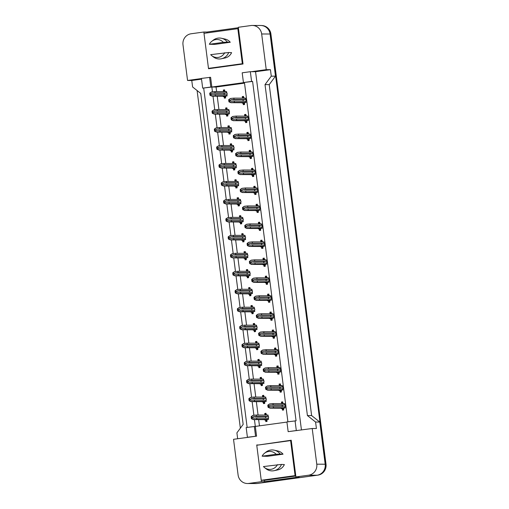 <?xml version="1.0" encoding="UTF-8"?>
<svg xmlns="http://www.w3.org/2000/svg" width="509" height="509" viewBox="0 0 509 509"><rect width="100%" height="100%" fill="white"/><g stroke="black" fill="none" stroke-linecap="round" stroke-linejoin="round"><path stroke-width="0.76" d="M208.499 68.365L208.544 68.734L243.022 63.994L238.32 27.282L251.013 25.533A9.817 9.486 90.2 0 1 252.305 25.45A9.817 9.486 90.2 0 1 261.664 33.976L266.232 69.65L251.344 71.699L255.556 71.712L301.449 429.978M201.456 78.558L187.56 80.467L182.992 44.786A9.817 9.486 90.2 0 1 191.149 33.766L203.842 32.022L204.007 33.333M287.903 421.796L244.441 82.547L211.846 87.026L210.599 77.298L201.437 78.411L202.684 88.146L211.846 87.026L212.463 91.836M243.436 82.541L251.586 81.421L250.339 71.693L242.189 72.812L243.436 82.541L252.591 81.427L296.073 420.816L286.911 421.929L288.158 431.664L296.308 430.544L295.061 420.809M261.263 480.28L261.448 481.686L248.748 483.429A9.817 9.486 90.2 0 1 247.463 483.512A9.817 9.486 90.2 0 1 238.097 474.992L233.529 439.312L256.568 436.149L255.321 426.415L286.93 422.076M288.158 431.664L312.208 428.502L316.776 464.176A9.817 9.486 90.2 0 1 308.619 475.202L295.926 476.946L291.218 440.228L256.778 445.248M247.151 427.395L203.695 88.146M213.017 96.169L214.76 109.804M215.32 114.137L217.063 127.772M217.623 132.105L219.366 145.739M219.92 150.079L221.669 163.707M222.223 168.046L223.973 181.675M224.526 186.014L226.27 199.643M226.829 203.982L228.573 217.61M229.126 221.949L230.876 235.578M231.43 239.917L233.179 253.546M233.733 257.885L235.476 271.52M236.036 275.853L237.779 289.487M238.339 293.82L240.083 307.455M240.636 311.794L242.386 325.423M242.939 329.762L244.689 343.39M245.243 347.73L246.986 361.358M247.546 365.697L249.289 379.326M249.843 383.665L251.592 397.294M252.146 401.633L253.896 415.261M254.449 419.601L255.321 426.415L246.165 427.535L247.412 437.263L248.417 437.269M237.658 438.745L236.908 432.847L243.162 424.391L200.762 93.44L192.599 86.969L191.766 80.486L187.56 80.467M312.208 428.502L316.413 428.514L315.58 422.031L319.786 422.05L325.187 464.214A9.817 9.486 90.2 0 1 317.031 475.234L257.166 483.467A9.817 9.486 90.2 0 1 255.874 483.55L247.463 483.512M264.464 480.292L264.642 481.699L261.448 481.686M264.642 481.699L299.12 476.958L295.926 476.946M315.58 422.031L307.417 415.56L311.623 415.579L319.786 422.05M307.417 415.56L265.017 84.609L269.223 84.621L311.623 415.579M265.017 84.609L271.272 76.153L275.477 76.172L269.223 84.621M271.272 76.153L270.444 69.669L266.232 69.65M252.305 25.45L260.716 25.488A9.817 9.486 90.2 0 1 270.075 34.008L275.477 76.172M238.377 27.728L207.036 32.035L203.842 32.022M201.532 79.143L191.766 80.486M250.339 71.693L251.344 71.699M251.586 81.421L252.591 81.427M296.308 430.544L297.313 430.544M270.444 69.669L255.556 71.712M244.517 83.132L216.051 87.045L210.834 87.026L209.587 77.292M216.051 87.045L216.637 91.601M217.222 96.188L218.94 109.569M219.525 114.156L221.237 127.536M221.829 132.124L223.54 145.504M224.125 150.091L225.843 163.478M226.429 168.059L228.147 181.446M228.732 186.033L230.443 199.413M231.035 204.001L232.747 217.381M233.338 221.969L235.05 235.349M235.635 239.936L237.353 253.317M237.938 257.904L239.656 271.284M240.242 275.872L241.953 289.252M242.545 293.839L244.256 307.22M244.842 311.807L246.56 325.194M247.145 329.775L248.863 343.161M249.448 347.749L251.16 361.129M251.751 365.716L253.463 379.097M254.055 383.684L255.766 397.065M256.351 401.652L258.069 415.032M258.655 419.62L259.456 425.848M244.339 116.135A2.78 2.685 90.2 0 1 244.759 115.918L244.581 114.544L245.834 114.372L246.012 115.747A2.78 2.685 90.2 0 1 246.7 121.104L246.871 122.484L245.618 122.656L245.446 121.282A2.78 2.685 90.2 0 1 244.091 120.716M246.636 134.102A2.78 2.685 90.2 0 1 247.062 133.886L246.884 132.512L248.137 132.34L248.316 133.714A2.78 2.685 90.2 0 1 248.996 139.078L249.175 140.452L247.921 140.624L247.743 139.25A2.78 2.685 90.2 0 1 246.388 138.683M248.939 152.07A2.78 2.685 90.2 0 1 249.359 151.854L249.187 150.479L250.441 150.308L250.613 151.682A2.78 2.685 90.2 0 1 251.3 157.046L251.478 158.42L250.224 158.592L250.046 157.217A2.78 2.685 90.2 0 1 248.691 156.651M251.242 170.038A2.78 2.685 90.2 0 1 251.662 169.828L251.484 168.454L252.738 168.275L252.916 169.65A2.78 2.685 90.2 0 1 253.603 175.013L253.781 176.388L252.528 176.559L252.349 175.185A2.78 2.685 90.2 0 1 250.994 174.625M253.546 188.006A2.78 2.685 90.2 0 1 253.966 187.796L253.787 186.421L255.041 186.249L255.219 187.624A2.78 2.685 90.2 0 1 255.906 192.981L256.078 194.355L254.824 194.527L254.653 193.153A2.78 2.685 90.2 0 1 253.297 192.593M255.849 205.973A2.78 2.685 90.2 0 1 256.269 205.763L256.091 204.389L257.344 204.217L257.522 205.591A2.78 2.685 90.2 0 1 258.209 210.949L258.381 212.323L257.128 212.495L256.956 211.12A2.78 2.685 90.2 0 1 255.594 210.561M258.146 223.947A2.78 2.685 90.2 0 1 258.566 223.731L258.394 222.357L259.647 222.185L259.819 223.559A2.78 2.685 90.2 0 1 260.506 228.916L260.684 230.291L259.431 230.462L259.253 229.088A2.78 2.685 90.2 0 1 257.898 228.528M260.449 241.915A2.78 2.685 90.2 0 1 260.869 241.699L260.697 240.324L261.95 240.153L262.122 241.527A2.78 2.685 90.2 0 1 262.809 246.884L262.988 248.258L261.734 248.43L261.556 247.056A2.78 2.685 90.2 0 1 260.201 246.496M262.752 259.883A2.78 2.685 90.2 0 1 263.172 259.666L262.994 258.292L264.247 258.12L264.425 259.495A2.78 2.685 90.2 0 1 265.113 264.852L265.291 266.226L264.037 266.398L263.859 265.024A2.78 2.685 90.2 0 1 262.504 264.464M265.055 277.85A2.78 2.685 90.2 0 1 265.475 277.634L265.297 276.26L266.551 276.088L266.729 277.462A2.78 2.685 90.2 0 1 267.416 282.819L267.588 284.2L266.334 284.372L266.162 282.998A2.78 2.685 90.2 0 1 264.807 282.431M267.352 295.818A2.78 2.685 90.2 0 1 267.779 295.602L267.6 294.227L268.854 294.056L269.032 295.43A2.78 2.685 90.2 0 1 269.713 300.794L269.891 302.168L268.637 302.34L268.459 300.965A2.78 2.685 90.2 0 1 267.104 300.399M269.655 313.786A2.78 2.685 90.2 0 1 270.075 313.569L269.904 312.195L271.157 312.023L271.329 313.398A2.78 2.685 90.2 0 1 272.016 318.761L272.194 320.136L270.941 320.307L270.763 318.933A2.78 2.685 90.2 0 1 269.407 318.367M271.959 331.753A2.78 2.685 90.2 0 1 272.379 331.544L272.2 330.169L273.454 329.991L273.632 331.365A2.78 2.685 90.2 0 1 274.319 336.729L274.497 338.103L273.244 338.275L273.066 336.901A2.78 2.685 90.2 0 1 271.711 336.341M274.262 349.721A2.78 2.685 90.2 0 1 274.682 349.511L274.504 348.137L275.757 347.965L275.935 349.339A2.78 2.685 90.2 0 1 276.622 354.697L276.794 356.071L275.541 356.243L275.369 354.868A2.78 2.685 90.2 0 1 274.014 354.309M276.565 367.689A2.78 2.685 90.2 0 1 276.985 367.479L276.807 366.105L278.06 365.933L278.238 367.307A2.78 2.685 90.2 0 1 278.926 372.664L279.097 374.039L277.844 374.21L277.672 372.836A2.78 2.685 90.2 0 1 276.311 372.276M278.862 385.663A2.78 2.685 90.2 0 1 279.282 385.447L279.11 384.072L280.364 383.901L280.535 385.275A2.78 2.685 90.2 0 1 281.222 390.632L281.401 392.006L280.147 392.178L279.969 390.804A2.78 2.685 90.2 0 1 278.614 390.244M281.165 403.631A2.78 2.685 90.2 0 1 281.585 403.414L281.413 402.04L282.667 401.868L282.839 403.243A2.78 2.685 90.2 0 1 283.526 408.6L283.704 409.974L282.45 410.146L282.272 408.772A2.78 2.685 90.2 0 1 280.917 408.212M242.036 98.167A2.78 2.685 90.2 0 1 242.456 97.951L242.278 96.576L243.531 96.405L243.709 97.779A2.78 2.685 90.2 0 1 244.396 103.136L244.574 104.51L243.321 104.682L243.143 103.308A2.78 2.685 90.2 0 1 241.788 102.748M225.385 109.594A2.78 2.685 90.2 0 1 225.805 109.384L225.627 108.01L226.88 107.838L227.059 109.212A2.78 2.685 90.2 0 1 227.746 114.57L227.917 115.944L226.664 116.116L226.492 114.741A2.78 2.685 90.2 0 1 225.131 114.181M227.682 127.568A2.78 2.685 90.2 0 1 228.102 127.352L227.93 125.977L229.184 125.806L229.355 127.18A2.78 2.685 90.2 0 1 230.043 132.537L230.221 133.912L228.967 134.083L228.789 132.709A2.78 2.685 90.2 0 1 227.434 132.149M229.985 145.536A2.78 2.685 90.2 0 1 230.405 145.32L230.233 143.945L231.487 143.773L231.659 145.148A2.78 2.685 90.2 0 1 232.346 150.505L232.524 151.879L231.271 152.051L231.092 150.677A2.78 2.685 90.2 0 1 229.737 150.117M232.289 163.504A2.78 2.685 90.2 0 1 232.708 163.287L232.53 161.913L233.784 161.741L233.962 163.115A2.78 2.685 90.2 0 1 234.649 168.473L234.827 169.847L233.574 170.025L233.396 168.644A2.78 2.685 90.2 0 1 232.04 168.085M234.592 181.471A2.78 2.685 90.2 0 1 235.012 181.255L234.834 179.881L236.087 179.709L236.265 181.083A2.78 2.685 90.2 0 1 236.952 186.44L237.124 187.821L235.871 187.993L235.699 186.618A2.78 2.685 90.2 0 1 234.344 186.052M236.889 199.439A2.78 2.685 90.2 0 1 237.315 199.223L237.137 197.848L238.39 197.677L238.568 199.051A2.78 2.685 90.2 0 1 239.249 204.414L239.427 205.789L238.174 205.96L237.996 204.586A2.78 2.685 90.2 0 1 236.64 204.02M239.192 217.407A2.78 2.685 90.2 0 1 239.612 217.197L239.44 215.816L240.693 215.644L240.865 217.019A2.78 2.685 90.2 0 1 241.552 222.382L241.73 223.756L240.477 223.928L240.299 222.554A2.78 2.685 90.2 0 1 238.944 221.994M241.495 235.374A2.78 2.685 90.2 0 1 241.915 235.164L241.737 233.79L242.99 233.612L243.168 234.993A2.78 2.685 90.2 0 1 243.856 240.35L244.034 241.724L242.78 241.896L242.602 240.522A2.78 2.685 90.2 0 1 241.247 239.962M243.798 253.342A2.78 2.685 90.2 0 1 244.218 253.132L244.04 251.758L245.293 251.586L245.472 252.96A2.78 2.685 90.2 0 1 246.159 258.317L246.331 259.692L245.077 259.864L244.905 258.489A2.78 2.685 90.2 0 1 243.55 257.929M246.101 271.31A2.78 2.685 90.2 0 1 246.521 271.1L246.343 269.725L247.597 269.554L247.775 270.928A2.78 2.685 90.2 0 1 248.462 276.285L248.634 277.659L247.38 277.831L247.209 276.457A2.78 2.685 90.2 0 1 245.847 275.897M248.398 289.284A2.78 2.685 90.2 0 1 248.818 289.067L248.647 287.693L249.9 287.521L250.072 288.896A2.78 2.685 90.2 0 1 250.759 294.253L250.937 295.627L249.684 295.799L249.505 294.425A2.78 2.685 90.2 0 1 248.15 293.865M250.702 307.251A2.78 2.685 90.2 0 1 251.122 307.035L250.95 305.661L252.203 305.489L252.375 306.863A2.78 2.685 90.2 0 1 253.062 312.221L253.24 313.595L251.987 313.767L251.809 312.392A2.78 2.685 90.2 0 1 250.453 311.832M253.005 325.219A2.78 2.685 90.2 0 1 253.425 325.003L253.247 323.629L254.5 323.457L254.678 324.831A2.78 2.685 90.2 0 1 255.365 330.188L255.543 331.563L254.29 331.741L254.112 330.36A2.78 2.685 90.2 0 1 252.757 329.8M255.308 343.187A2.78 2.685 90.2 0 1 255.728 342.971L255.55 341.596L256.803 341.424L256.981 342.799A2.78 2.685 90.2 0 1 257.669 348.156L257.84 349.537L256.587 349.708L256.415 348.334A2.78 2.685 90.2 0 1 255.06 347.768M257.605 361.155A2.78 2.685 90.2 0 1 258.031 360.938L257.853 359.564L259.106 359.392L259.285 360.766A2.78 2.685 90.2 0 1 259.965 366.13L260.144 367.504L258.89 367.676L258.712 366.302A2.78 2.685 90.2 0 1 257.357 365.736M259.908 379.122A2.78 2.685 90.2 0 1 260.328 378.912L260.156 377.532L261.41 377.36L261.581 378.734A2.78 2.685 90.2 0 1 262.269 384.098L262.447 385.472L261.193 385.644L261.015 384.27A2.78 2.685 90.2 0 1 259.66 383.71M262.211 397.09A2.78 2.685 90.2 0 1 262.631 396.88L262.453 395.506L263.707 395.328L263.885 396.708A2.78 2.685 90.2 0 1 264.572 402.065L264.75 403.44L263.497 403.612L263.318 402.237A2.78 2.685 90.2 0 1 261.963 401.677M264.515 415.058A2.78 2.685 90.2 0 1 264.934 414.848L264.756 413.473L266.01 413.302L266.188 414.676A2.78 2.685 90.2 0 1 266.875 420.033L267.047 421.407L265.793 421.579L265.622 420.205A2.78 2.685 90.2 0 1 264.266 419.645M223.082 91.626A2.78 2.685 90.2 0 1 223.502 91.416L223.324 90.042L224.577 89.87L224.755 91.245A2.78 2.685 90.2 0 1 225.442 96.602L225.614 97.976L224.361 98.148L224.189 96.774A2.78 2.685 90.2 0 1 222.834 96.214M247.412 437.263L256.568 436.149M255.556 436.143L254.315 426.415M202.684 88.146L210.834 87.026M258.737 444.981L256.74 444.968M207.036 32.035L207.15 32.907M223.324 90.042L223.915 90.042L224.119 91.633M223.502 91.416L224.087 91.416M224.189 96.774L224.774 96.774M225.627 108.01L226.219 108.01L226.422 109.6M225.805 109.384L226.39 109.384M226.492 114.741L227.078 114.748M227.93 125.977L228.516 125.977L228.719 127.568M228.102 127.352L228.694 127.352M228.789 132.709L229.381 132.715M230.233 143.945L230.819 143.945L231.022 145.536M230.405 145.32L230.997 145.32M231.092 150.677L231.684 150.683M232.53 161.913L233.122 161.919L233.326 163.504M232.708 163.287L233.3 163.294M233.396 168.644L233.981 168.651M234.834 179.881L235.425 179.887L235.629 181.478M235.012 181.255L235.597 181.261M235.699 186.618L236.284 186.618M237.137 197.848L237.722 197.855L237.926 199.445M237.315 199.223L237.9 199.229M237.996 204.586L238.587 204.586M239.44 215.816L240.025 215.822L240.229 217.413M239.612 217.197L240.203 217.197M240.299 222.554L240.891 222.554M241.737 233.79L242.329 233.79L242.532 235.381M241.915 235.164L242.507 235.164M242.602 240.522L243.194 240.522M244.04 251.758L244.632 251.758L244.835 253.348M244.218 253.132L244.804 253.132M244.905 258.489L245.491 258.489M246.343 269.725L246.935 269.725L247.139 271.316M246.521 271.1L247.107 271.1M247.209 276.457L247.794 276.463M248.647 287.693L249.232 287.693L249.435 289.284M248.818 289.067L249.41 289.067M249.505 294.425L250.097 294.431M250.95 305.661L251.535 305.661L251.739 307.251M251.122 307.035L251.713 307.035M251.809 312.392L252.4 312.399M253.247 323.629L253.838 323.629L254.042 325.219M253.425 325.003L254.016 325.009M254.112 330.36L254.697 330.366M255.55 341.596L256.142 341.603L256.345 343.193M255.728 342.971L256.313 342.977M256.415 348.334L257 348.334M257.853 359.564L258.438 359.57L258.642 361.161M258.031 360.938L258.617 360.945M258.712 366.302L259.304 366.302M260.156 377.532L260.742 377.538L260.945 379.129M260.328 378.912L260.92 378.912M261.015 384.27L261.607 384.27M262.453 395.506L263.045 395.506L263.248 397.096M262.631 396.88L263.223 396.88M263.318 402.237L263.91 402.237M264.756 413.473L265.348 413.473L265.552 415.064M264.934 414.848L265.52 414.848M265.622 420.205L266.207 420.205M242.278 96.576L242.869 96.576L243.073 98.167M242.456 97.951L243.047 97.957M243.143 103.308L243.728 103.314M244.581 114.544L245.173 114.55L245.376 116.141M244.759 115.918L245.344 115.925M245.446 121.282L246.032 121.282M246.884 132.512L247.469 132.518L247.673 134.109M247.062 133.886L247.648 133.892M247.743 139.25L248.335 139.25M249.187 150.479L249.773 150.486L249.976 152.076M249.359 151.854L249.951 151.86M250.046 157.217L250.638 157.217M251.484 168.454L252.076 168.454L252.279 170.044M251.662 169.828L252.254 169.828M252.349 175.185L252.941 175.185M253.787 186.421L254.379 186.421L254.583 188.012M253.966 187.796L254.551 187.796M254.653 193.153L255.238 193.153M256.091 204.389L256.682 204.389L256.886 205.98M256.269 205.763L256.854 205.763M256.956 211.12L257.541 211.12M258.394 222.357L258.979 222.357L259.183 223.947M258.566 223.731L259.157 223.731M259.253 229.088L259.844 229.095M260.697 240.324L261.282 240.324L261.486 241.915M260.869 241.699L261.461 241.699M261.556 247.056L262.148 247.062M262.994 258.292L263.586 258.292L263.789 259.883M263.172 259.666L263.764 259.673M263.859 265.024L264.445 265.03M265.297 276.26L265.889 276.266L266.092 277.857M265.475 277.634L266.061 277.64M266.162 282.998L266.748 282.998M267.6 294.227L268.186 294.234L268.389 295.824M267.779 295.602L268.364 295.608M268.459 300.965L269.051 300.965M269.904 312.195L270.489 312.202L270.693 313.792M270.075 313.569L270.667 313.576M270.763 318.933L271.354 318.933M272.2 330.169L272.792 330.169L272.996 331.76M272.379 331.544L272.97 331.544M273.066 336.901L273.657 336.901M274.504 348.137L275.095 348.137L275.299 349.728M274.682 349.511L275.267 349.511M275.369 354.868L275.954 354.868M276.807 366.105L277.399 366.105L277.602 367.695M276.985 367.479L277.57 367.479M277.672 372.836L278.258 372.836M279.11 384.072L279.695 384.072L279.899 385.663M279.282 385.447L279.874 385.447M279.969 390.804L280.561 390.81M281.413 402.04L281.999 402.04L282.202 403.631M281.585 403.414L282.177 403.414M282.272 408.772L282.864 408.778M263.089 25.806A9.817 9.486 90.2 0 1 270.241 34.052L325.334 464.125A9.817 9.486 90.2 0 1 320.511 474.013M240.356 428.184L197.098 90.538M261.601 25.533A9.817 9.486 90.2 0 1 270.915 34.052L326.008 464.125A9.817 9.486 90.2 0 1 317.851 475.151L257.669 483.423A9.817 9.486 90.2 0 1 256.899 483.499M224.024 96.22A2.456 2.373 -89.8 0 0 224.736 96.443L224.94 98.072M211.859 91.894L209.823 93.064L211.54 91.938L214.893 91.595L215.059 92.892L212.24 93.166C211.025 93.834 211.089 94.375 212.45 94.789L215.269 94.515L215.434 95.813L211.865 96.169L224.488 96.22A1.635 1.578 -89.8 0 0 224.704 96.207L226.371 95.978M224.59 89.947L223.915 90.042M224.291 94.553A0.821 0.789 90.2 0 1 224.8 93.223L226.836 92.943L226.791 92.606M227.065 94.731L215.269 94.515M214.893 91.595L226.67 91.645M215.059 92.892L226.836 92.943M209.823 93.064A1.635 1.578 -89.8 0 0 209.765 93.771L209.886 94.744A1.635 1.578 -89.8 0 0 210.122 95.412L212.081 96.15L224.704 96.207M215.434 95.813L227.211 95.857M210.459 92.975L210.758 95.323L210.122 95.412M210.758 95.323L212.399 96.112M242.978 102.754A2.456 2.373 -89.8 0 0 243.69 102.977L243.894 104.606M230.812 98.428L228.776 99.605L230.501 98.472L233.847 98.129L234.013 99.427L231.194 99.707C229.979 100.375 230.049 100.916 231.404 101.329L234.223 101.049L234.388 102.347L230.819 102.703L243.442 102.754A1.635 1.578 -89.8 0 0 243.658 102.742L245.325 102.513M243.544 96.487L242.869 96.576M243.245 101.087A0.821 0.789 90.2 0 1 243.754 99.758L245.79 99.478L245.752 99.147M246.019 101.266L234.223 101.049M233.847 98.129L245.624 98.18M234.013 99.427L245.79 99.478M228.776 99.605A1.635 1.578 -89.8 0 0 228.719 100.305L228.84 101.278A1.635 1.578 -89.8 0 0 229.075 101.946L231.041 102.691L243.658 102.742M234.388 102.347L246.165 102.398M229.413 99.516L229.712 101.857L229.075 101.946M229.712 101.857L231.353 102.646M226.327 114.188A2.456 2.373 -89.8 0 0 227.033 114.41L227.243 116.039M214.155 109.861L212.126 111.032L213.844 109.906L217.197 109.562L217.362 110.86L214.543 111.134C213.322 111.802 213.392 112.343 214.747 112.756L217.566 112.483L217.737 113.781L214.162 114.137L226.791 114.188A1.635 1.578 -89.8 0 0 227.008 114.175L228.675 113.946M226.893 107.921L226.219 108.01M226.594 112.521A0.821 0.789 90.2 0 1 227.103 111.191L229.139 110.911L229.095 110.58M229.368 112.699L217.566 112.483M217.197 109.562L228.974 109.613M217.362 110.86L229.139 110.911M212.126 111.032A1.635 1.578 -89.8 0 0 212.062 111.738L212.189 112.712A1.635 1.578 -89.8 0 0 212.425 113.38L214.384 114.118L227.008 114.175M217.737 113.781L229.514 113.831M212.762 110.949L213.061 113.291L212.425 113.38M213.061 113.291L214.696 114.08M228.624 132.155A2.456 2.373 -89.8 0 0 229.336 132.378L229.546 134.007M216.459 127.829L214.429 129L216.147 127.874L219.494 127.53L219.665 128.828L216.847 129.108C215.625 129.77 215.695 130.31 217.05 130.724L219.869 130.45L220.034 131.748L216.465 132.105L229.095 132.155A1.635 1.578 -89.8 0 0 229.304 132.143L230.971 131.914M229.19 125.888L228.516 125.977M228.897 130.489A0.821 0.789 90.2 0 1 229.4 129.159L231.442 128.879L231.398 128.548M231.671 130.667L219.869 130.45M219.494 127.53L231.277 127.581M219.665 128.828L231.442 128.879M214.429 129A1.635 1.578 -89.8 0 0 214.365 129.706L214.493 130.679A1.635 1.578 -89.8 0 0 214.728 131.347L216.688 132.092L229.304 132.143M220.034 131.748L231.811 131.799M215.059 128.917L215.364 131.258L214.728 131.347M215.364 131.258L216.999 132.047M230.927 150.123A2.456 2.373 -89.8 0 0 231.64 150.346L231.849 151.975M218.762 145.797L216.726 146.967L218.45 145.841L221.797 145.498L221.962 146.796L219.144 147.076C217.928 147.744 217.998 148.278 219.354 148.698L222.172 148.418L222.338 149.716L218.768 150.072L231.391 150.123A1.635 1.578 -89.8 0 0 231.608 150.11L233.275 149.881M231.493 143.856L230.819 143.945M231.201 148.456A0.821 0.789 90.2 0 1 231.703 147.126L233.739 146.846L233.701 146.516M233.975 148.634L222.172 148.418M221.797 145.498L233.574 145.549M221.962 146.796L233.739 146.846M216.726 146.967A1.635 1.578 -89.8 0 0 216.669 147.674L216.796 148.647A1.635 1.578 -89.8 0 0 217.031 149.315L218.991 150.06L231.608 150.11M222.338 149.716L234.115 149.767M217.362 146.885L217.661 149.226L217.031 149.315M217.661 149.226L219.303 150.015M233.23 168.091A2.456 2.373 -89.8 0 0 233.943 168.314L234.146 169.942M221.065 163.764L219.029 164.941L220.753 163.809L224.1 163.465L224.265 164.763L221.447 165.043C220.232 165.711 220.302 166.252 221.657 166.666L224.475 166.386L224.641 167.684L221.071 168.04L233.695 168.091A1.635 1.578 -89.8 0 0 233.911 168.078L235.578 167.849M233.796 161.824L233.122 161.919M233.497 166.424A0.821 0.789 90.2 0 1 234.006 165.094L236.042 164.814L236.004 164.483M236.271 166.602L224.475 166.386M224.1 163.465L235.877 163.516M224.265 164.763L236.042 164.814M219.029 164.941A1.635 1.578 -89.8 0 0 218.972 165.641L219.093 166.615A1.635 1.578 -89.8 0 0 219.328 167.283L221.288 168.027L233.911 168.078M224.641 167.684L236.418 167.735M219.665 164.852L219.964 167.194L219.328 167.283M219.964 167.194L221.606 167.983M224.698 52.726A8.997 8.698 90.2 0 1 210.675 54.654L228.726 52.503A10.473 10.116 90.2 0 1 221.447 58.758A10.473 10.116 90.2 0 1 220.709 58.891A10.473 10.116 90.2 0 1 213.233 56.83L211.738 55.646M211.801 41.305L213.303 40.141A10.473 10.116 90.2 0 1 218.049 38.13A10.473 10.116 90.2 0 1 221.53 38.277L225.15 39.091A9.652 9.327 90.2 0 1 230.265 42.266L214.728 44.404L209.345 44.277A8.997 8.698 90.2 0 1 223.368 42.349L209.345 44.277M221.53 38.277A10.473 10.116 90.2 0 1 227.396 42.126L230.265 42.266M223.368 42.349L227.396 42.126M208.48 68.365L242.335 63.714L237.843 28.682L203.994 33.34L208.48 68.365L211.146 68.378M242.99 63.714L242.335 63.714M238.498 28.689L237.843 28.682M228.726 52.503L231.595 52.65A9.652 9.327 90.2 0 1 225.073 57.975L221.447 58.758M277.462 464.634A8.997 8.698 90.2 0 1 263.439 466.562L281.496 464.418A10.473 10.116 90.2 0 1 274.211 470.666A10.473 10.116 90.2 0 1 273.473 470.8A10.473 10.116 90.2 0 1 265.997 468.738L264.508 467.561M264.565 453.22L266.067 452.049A10.473 10.116 90.2 0 1 270.813 450.039A10.473 10.116 90.2 0 1 274.3 450.191L277.914 451.006A9.652 9.327 90.2 0 1 283.036 454.181L267.499 456.312L262.116 456.185A8.997 8.698 90.2 0 1 276.132 454.257L262.116 456.185M274.3 450.191A10.473 10.116 90.2 0 1 280.166 454.034L283.036 454.181M276.132 454.257L280.166 454.034M261.244 480.28L295.099 475.622L290.614 440.597L256.759 445.248L261.244 480.28L264.782 480.292L295.805 476.03M295.754 475.629L295.099 475.622M291.269 440.597L290.614 440.597M281.496 464.418L284.366 464.558A9.652 9.327 90.2 0 1 277.838 469.883L274.211 470.666M245.281 120.722A2.456 2.373 -89.8 0 0 245.987 120.945L246.197 122.574M233.116 116.396L231.08 117.573L232.798 116.44L236.151 116.097L236.316 117.394L233.497 117.674C232.276 118.343 232.346 118.883 233.707 119.297L236.526 119.017L236.691 120.315L233.116 120.671L245.745 120.722A1.635 1.578 -89.8 0 0 245.962 120.709L247.628 120.48M245.847 114.455L245.173 114.55M245.548 119.055A0.821 0.789 90.2 0 1 246.057 117.725L248.093 117.445L248.048 117.115M248.322 119.233L236.526 119.017M236.151 116.097L247.928 116.147M236.316 117.394L248.093 117.445M231.08 117.573A1.635 1.578 -89.8 0 0 231.022 118.279L231.143 119.246A1.635 1.578 -89.8 0 0 231.379 119.914L233.338 120.658L245.962 120.709M236.691 120.315L248.468 120.366M231.716 117.484L232.015 119.825L231.379 119.914M232.015 119.825L233.65 120.614M247.578 138.69A2.456 2.373 -89.8 0 0 248.29 138.912L248.5 140.541M235.412 134.363L233.383 135.54L235.101 134.408L238.454 134.071L238.619 135.362L235.801 135.642C234.579 136.31 234.649 136.851 236.004 137.265L238.823 136.985L238.988 138.283L235.419 138.639L248.048 138.69A1.635 1.578 -89.8 0 0 248.258 138.677L249.925 138.448M248.15 132.423L247.469 132.518M247.851 137.023A0.821 0.789 90.2 0 1 248.36 135.693L250.396 135.413L250.352 135.082M250.625 137.207L238.823 136.985M238.454 134.071L250.231 134.115M238.619 135.362L250.396 135.413M233.383 135.54A1.635 1.578 -89.8 0 0 233.319 136.247L233.446 137.22A1.635 1.578 -89.8 0 0 233.682 137.882L235.642 138.626L248.258 138.677M238.988 138.283L250.772 138.333M234.019 135.451L234.318 137.793L233.682 137.882M234.318 137.793L235.953 138.582M249.881 156.657A2.456 2.373 -89.8 0 0 250.593 156.88L250.803 158.509M237.716 152.337L235.68 153.508L237.404 152.376L240.751 152.038L240.916 153.336L238.097 153.61C236.882 154.278 236.952 154.819 238.307 155.232L241.126 154.952L241.291 156.25L237.722 156.607L250.352 156.664A1.635 1.578 -89.8 0 0 250.562 156.645L252.229 156.416M250.447 150.39L249.773 150.486M250.154 154.99A0.821 0.789 90.2 0 1 250.657 153.661L252.699 153.381L252.655 153.05M252.928 155.175L241.126 154.952M240.751 152.038L252.528 152.083M240.916 153.336L252.699 153.381M235.68 153.508A1.635 1.578 -89.8 0 0 235.622 154.214L235.75 155.188A1.635 1.578 -89.8 0 0 235.985 155.849L237.945 156.594L250.562 156.645M241.291 156.25L253.068 156.301M236.316 153.419L236.621 155.767L235.985 155.849M236.621 155.767L238.257 156.549M235.533 186.059A2.456 2.373 -89.8 0 0 236.24 186.281L236.45 187.91M223.368 181.732L221.332 182.909L223.05 181.777L226.403 181.439L226.569 182.731L223.75 183.011C222.528 183.679 222.598 184.22 223.96 184.633L226.772 184.353L226.944 185.651L223.368 186.008L235.998 186.059A1.635 1.578 -89.8 0 0 236.214 186.046L237.881 185.817M236.1 179.792L235.425 179.887M235.801 184.392A0.821 0.789 90.2 0 1 236.31 183.062L238.346 182.782L238.301 182.451M238.575 184.576L226.772 184.353M226.403 181.439L238.18 181.484M226.569 182.731L238.346 182.782M221.332 182.909A1.635 1.578 -89.8 0 0 221.275 183.615L221.396 184.589A1.635 1.578 -89.8 0 0 221.631 185.251L223.591 185.995L236.214 186.046M226.944 185.651L238.721 185.702M221.969 182.82L222.268 185.161L221.631 185.251M222.268 185.161L223.903 185.95M237.83 204.026A2.456 2.373 -89.8 0 0 238.543 204.249L238.753 205.878M225.665 199.7L223.636 200.877L225.353 199.744L228.706 199.407L228.872 200.705L226.053 200.979C224.832 201.647 224.902 202.188 226.257 202.601L229.075 202.321L229.241 203.619L225.672 203.975L238.301 204.033A1.635 1.578 -89.8 0 0 238.511 204.014L240.178 203.785M238.403 197.759L237.722 197.855M238.104 202.359A0.821 0.789 90.2 0 1 238.613 201.03L240.649 200.75L240.604 200.419M240.878 202.544L229.075 202.321M228.706 199.407L240.483 199.452M228.872 200.705L240.649 200.75M223.636 200.877A1.635 1.578 -89.8 0 0 223.572 201.583L223.699 202.557A1.635 1.578 -89.8 0 0 223.935 203.218L225.894 203.963L238.511 204.014M229.241 203.619L241.024 203.67M224.272 200.788L224.571 203.129L223.935 203.218M224.571 203.129L226.206 203.918M240.133 221.994A2.456 2.373 -89.8 0 0 240.846 222.223L241.056 223.845M227.968 217.674L225.932 218.845L227.657 217.712L231.003 217.375L231.169 218.673L228.35 218.946C227.135 219.614 227.205 220.155 228.56 220.569L231.379 220.295L231.544 221.587L227.975 221.943L240.604 222A1.635 1.578 -89.8 0 0 240.814 221.981L242.481 221.752M240.7 215.727L240.025 215.822M240.407 220.327A0.821 0.789 90.2 0 1 240.91 218.997L242.952 218.717L242.908 218.386M243.181 220.512L231.379 220.295M231.003 217.375L242.78 217.426M231.169 218.673L242.952 218.717M225.932 218.845A1.635 1.578 -89.8 0 0 225.875 219.551L226.002 220.524A1.635 1.578 -89.8 0 0 226.238 221.186L228.197 221.93L240.814 221.981M231.544 221.587L243.321 221.638M226.569 218.755L226.874 221.103L226.238 221.186M226.874 221.103L228.509 221.886M252.184 174.625A2.456 2.373 -89.8 0 0 252.897 174.854L253.107 176.477M240.019 170.305L237.983 171.476L239.707 170.343L243.054 170.006L243.219 171.304L240.401 171.578C239.185 172.246 239.255 172.786 240.611 173.2L243.429 172.926L243.595 174.224L240.025 174.574L252.649 174.632A1.635 1.578 -89.8 0 0 252.865 174.612L254.532 174.383M252.75 168.358L252.076 168.454M252.451 172.965A0.821 0.789 90.2 0 1 252.96 171.635L254.996 171.348L254.958 171.018M255.225 173.143L243.429 172.926M243.054 170.006L254.831 170.057M243.219 171.304L254.996 171.348M237.983 171.476A1.635 1.578 -89.8 0 0 237.926 172.182L238.053 173.155A1.635 1.578 -89.8 0 0 238.282 173.817L240.248 174.562L252.865 174.612M243.595 174.224L255.372 174.269M238.619 171.387L238.918 173.734L238.282 173.817M238.918 173.734L240.56 174.517M254.487 192.593A2.456 2.373 -89.8 0 0 255.2 192.822L255.403 194.451M242.322 188.273L240.286 189.443L242.01 188.317L245.357 187.974L245.523 189.272L242.704 189.545C241.489 190.213 241.552 190.754 242.914 191.168L245.732 190.894L245.898 192.192L242.329 192.542L254.952 192.599A1.635 1.578 -89.8 0 0 255.168 192.587L256.835 192.357M255.054 186.326L254.379 186.421M254.754 190.932A0.821 0.789 90.2 0 1 255.263 189.602L257.299 189.323L257.255 188.985M257.529 191.11L245.732 190.894M245.357 187.974L257.134 188.025M245.523 189.272L257.299 189.323M240.286 189.443A1.635 1.578 -89.8 0 0 240.229 190.15L240.35 191.123A1.635 1.578 -89.8 0 0 240.585 191.785L242.545 192.529L255.168 192.587M245.898 192.192L257.675 192.237M240.922 189.354L241.221 191.702L240.585 191.785M241.221 191.702L242.863 192.485M256.791 210.567A2.456 2.373 -89.8 0 0 257.497 210.79L257.707 212.418M244.619 206.24L242.589 207.411L244.307 206.285L247.66 205.941L247.826 207.239L245.007 207.513C243.786 208.181 243.856 208.722 245.211 209.135L248.029 208.862L248.201 210.16L244.625 210.516L257.255 210.567A1.635 1.578 -89.8 0 0 257.471 210.554L259.138 210.325M257.357 204.3L256.682 204.389M257.058 208.9A0.821 0.789 90.2 0 1 257.567 207.57L259.603 207.29L259.558 206.959M259.832 209.078L248.029 208.862M247.66 205.941L259.437 205.992M247.826 207.239L259.603 207.29M242.589 207.411A1.635 1.578 -89.8 0 0 242.526 208.117L242.653 209.091A1.635 1.578 -89.8 0 0 242.888 209.759L244.848 210.497L257.471 210.554M248.201 210.16L259.978 210.211M243.226 207.322L243.525 209.67L242.888 209.759M243.525 209.67L245.16 210.459M242.437 239.962A2.456 2.373 -89.8 0 0 243.149 240.191L243.359 241.813M230.272 235.642L228.236 236.812L229.96 235.68L233.307 235.343L233.472 236.64L230.653 236.914C229.438 237.582 229.508 238.123 230.863 238.536L233.682 238.263L233.847 239.561L230.278 239.911L242.901 239.968A1.635 1.578 -89.8 0 0 243.117 239.955L244.784 239.72M243.003 233.695L242.329 233.79M242.704 238.301A0.821 0.789 90.2 0 1 243.213 236.971L245.249 236.691L245.211 236.354M245.478 238.479L233.682 238.263M233.307 235.343L245.083 235.393M233.472 236.64L245.249 236.691M228.236 236.812A1.635 1.578 -89.8 0 0 228.178 237.518L228.306 238.492A1.635 1.578 -89.8 0 0 228.535 239.154L230.501 239.898L243.117 239.955M233.847 239.561L245.624 239.605M228.872 236.723L229.171 239.071L228.535 239.154M229.171 239.071L230.812 239.854M244.74 257.936A2.456 2.373 -89.8 0 0 245.453 258.158L245.656 259.787M232.575 253.609L230.539 254.78L232.257 253.654L235.61 253.31L235.775 254.608L232.957 254.882C231.741 255.55 231.805 256.091 233.167 256.504L235.985 256.231L236.151 257.529L232.581 257.885L245.204 257.936A1.635 1.578 -89.8 0 0 245.421 257.923L247.088 257.694M245.306 251.662L244.632 251.758M245.007 256.269A0.821 0.789 90.2 0 1 245.516 254.939L247.552 254.659L247.508 254.322M247.781 256.447L235.985 256.231M235.61 253.31L247.387 253.361M235.775 254.608L247.552 254.659M230.539 254.78A1.635 1.578 -89.8 0 0 230.482 255.486L230.602 256.46A1.635 1.578 -89.8 0 0 230.838 257.128L232.798 257.866L245.421 257.923M236.151 257.529L247.928 257.573M231.175 254.691L231.474 257.039L230.838 257.128M231.474 257.039L233.116 257.828M247.043 275.903A2.456 2.373 -89.8 0 0 247.749 276.126L247.959 277.755M234.872 271.577L232.842 272.748L234.56 271.621L237.913 271.278L238.078 272.576L235.26 272.849C234.038 273.518 234.108 274.058 235.463 274.472L238.282 274.198L238.454 275.496L234.878 275.853L247.508 275.903A1.635 1.578 -89.8 0 0 247.724 275.891L249.391 275.662M247.609 269.636L246.935 269.725M247.31 274.236A0.821 0.789 90.2 0 1 247.819 272.907L249.855 272.627L249.811 272.296M250.084 274.415L238.282 274.198M237.913 271.278L249.69 271.329M238.078 272.576L249.855 272.627M232.842 272.748A1.635 1.578 -89.8 0 0 232.778 273.454L232.906 274.427A1.635 1.578 -89.8 0 0 233.141 275.095L235.101 275.833L247.724 275.891M238.454 275.496L250.231 275.547M233.478 272.665L233.777 275.006L233.141 275.095M233.777 275.006L235.412 275.795M249.34 293.871A2.456 2.373 -89.8 0 0 250.053 294.094L250.263 295.723M237.175 289.545L235.145 290.715L236.863 289.589L240.21 289.246L240.382 290.544L237.563 290.824C236.341 291.485 236.411 292.026 237.767 292.44L240.585 292.166L240.751 293.464L237.181 293.82L249.811 293.871A1.635 1.578 -89.8 0 0 250.021 293.858L251.688 293.629M249.906 287.604L249.232 287.693M249.614 292.204A0.821 0.789 90.2 0 1 250.116 290.874L252.159 290.594L252.114 290.264M252.388 292.382L240.585 292.166M240.21 289.246L251.993 289.297M240.382 290.544L252.159 290.594M235.145 290.715A1.635 1.578 -89.8 0 0 235.082 291.422L235.209 292.395A1.635 1.578 -89.8 0 0 235.444 293.063L237.404 293.801L250.021 293.858M240.751 293.464L252.528 293.515M235.775 290.633L236.081 292.974L235.444 293.063M236.081 292.974L237.716 293.763M251.643 311.839A2.456 2.373 -89.8 0 0 252.356 312.062L252.566 313.69M239.478 307.512L237.442 308.683L239.166 307.557L242.513 307.213L242.678 308.511L239.86 308.791C238.645 309.459 238.715 309.994 240.07 310.414L242.888 310.134L243.054 311.432L239.484 311.788L252.108 311.839A1.635 1.578 -89.8 0 0 252.324 311.826L253.991 311.597M252.209 305.572L251.535 305.661M251.917 310.172A0.821 0.789 90.2 0 1 252.419 308.842L254.455 308.562L254.417 308.231M254.691 310.35L242.888 310.134M242.513 307.213L254.29 307.264M242.678 308.511L254.455 308.562M237.442 308.683A1.635 1.578 -89.8 0 0 237.385 309.389L237.512 310.363A1.635 1.578 -89.8 0 0 237.748 311.031L239.707 311.775L252.324 311.826M243.054 311.432L254.831 311.483M238.078 308.6L238.377 310.942L237.748 311.031M238.377 310.942L240.019 311.731M259.087 228.535A2.456 2.373 -89.8 0 0 259.8 228.757L260.01 230.386M246.922 224.208L244.893 225.379L246.611 224.253L249.957 223.909L250.129 225.207L247.31 225.487C246.089 226.149 246.159 226.69 247.514 227.103L250.333 226.829L250.498 228.127L246.929 228.484L259.558 228.535A1.635 1.578 -89.8 0 0 259.768 228.522L261.435 228.293M259.654 222.268L258.979 222.357M259.361 226.868A0.821 0.789 90.2 0 1 259.864 225.538L261.906 225.258L261.861 224.927M262.135 227.046L250.333 226.829M249.957 223.909L261.741 223.96M250.129 225.207L261.906 225.258M244.893 225.379A1.635 1.578 -89.8 0 0 244.829 226.085L244.956 227.059A1.635 1.578 -89.8 0 0 245.192 227.727L247.151 228.465L259.768 228.522M250.498 228.127L262.275 228.178M245.523 225.296L245.828 227.638L245.192 227.727M245.828 227.638L247.463 228.426M261.391 246.502A2.456 2.373 -89.8 0 0 262.103 246.725L262.313 248.354M249.225 242.176L247.189 243.347L248.914 242.22L252.26 241.877L252.426 243.175L249.607 243.455C248.392 244.116 248.462 244.657 249.817 245.077L252.636 244.797L252.801 246.095L249.232 246.451L261.855 246.502A1.635 1.578 -89.8 0 0 262.071 246.49L263.738 246.261M261.957 240.235L261.282 240.324M261.664 244.835A0.821 0.789 90.2 0 1 262.167 243.506L264.203 243.226L264.165 242.895M264.438 245.014L252.636 244.797M252.26 241.877L264.037 241.928M252.426 243.175L264.203 243.226M247.189 243.347A1.635 1.578 -89.8 0 0 247.132 244.053L247.259 245.026A1.635 1.578 -89.8 0 0 247.495 245.694L249.455 246.439L262.071 246.49M252.801 246.095L264.578 246.146M247.826 243.264L248.125 245.605L247.495 245.694M248.125 245.605L249.766 246.394M263.694 264.47A2.456 2.373 -89.8 0 0 264.406 264.693L264.61 266.322M251.529 260.144L249.493 261.321L251.217 260.188L254.564 259.844L254.729 261.142L251.91 261.422C250.695 262.09 250.765 262.631 252.12 263.045L254.939 262.765L255.104 264.063L251.535 264.419L264.158 264.47A1.635 1.578 -89.8 0 0 264.375 264.457L266.042 264.228M264.26 258.203L263.586 258.292M263.961 262.803A0.821 0.789 90.2 0 1 264.47 261.473L266.506 261.193L266.468 260.863M266.735 262.981L254.939 262.765M254.564 259.844L266.341 259.895M254.729 261.142L266.506 261.193M249.493 261.321A1.635 1.578 -89.8 0 0 249.435 262.02L249.556 262.994A1.635 1.578 -89.8 0 0 249.792 263.662L251.758 264.406L264.375 264.457M255.104 264.063L266.881 264.114M250.129 261.232L250.428 263.573L249.792 263.662M250.428 263.573L252.07 264.362M265.997 282.438A2.456 2.373 -89.8 0 0 266.703 282.66L266.913 284.289M253.832 278.111L251.796 279.288L253.514 278.156L256.867 277.812L257.032 279.11L254.214 279.39C252.992 280.058 253.062 280.599 254.424 281.013L257.242 280.733L257.408 282.031L253.832 282.387L266.462 282.438A1.635 1.578 -89.8 0 0 266.678 282.425L268.345 282.196M266.563 276.171L265.889 276.266M266.264 280.771A0.821 0.789 90.2 0 1 266.773 279.441L268.809 279.161L268.765 278.83M269.038 280.949L257.242 280.733M256.867 277.812L268.644 277.863M257.032 279.11L268.809 279.161M251.796 279.288A1.635 1.578 -89.8 0 0 251.739 279.995L251.86 280.962A1.635 1.578 -89.8 0 0 252.095 281.63L254.055 282.374L266.678 282.425M257.408 282.031L269.185 282.081M252.432 279.199L252.731 281.541L252.095 281.63M252.731 281.541L254.366 282.33M268.294 300.405A2.456 2.373 -89.8 0 0 269.007 300.628L269.216 302.257M256.129 296.079L254.099 297.256L255.817 296.123L259.17 295.786L259.336 297.078L256.517 297.358C255.295 298.026 255.365 298.567 256.721 298.98L259.539 298.7L259.705 299.998L256.135 300.355L268.765 300.405A1.635 1.578 -89.8 0 0 268.975 300.393L270.642 300.164M268.867 294.138L268.186 294.234M268.567 298.738A0.821 0.789 90.2 0 1 269.076 297.409L271.112 297.129L271.068 296.798M271.342 298.923L259.539 298.7M259.17 295.786L270.947 295.831M259.336 297.078L271.112 297.129M254.099 297.256A1.635 1.578 -89.8 0 0 254.036 297.962L254.163 298.936A1.635 1.578 -89.8 0 0 254.398 299.597L256.358 300.342L268.975 300.393M259.705 299.998L271.488 300.049M254.735 297.167L255.034 299.508L254.398 299.597M255.034 299.508L256.67 300.297M253.946 329.807A2.456 2.373 -89.8 0 0 254.659 330.029L254.863 331.658M241.781 325.48L239.745 326.657L241.47 325.525L244.816 325.181L244.982 326.479L242.163 326.759C240.948 327.427 241.018 327.968 242.373 328.381L245.192 328.101L245.357 329.399L241.788 329.756L254.411 329.807A1.635 1.578 -89.8 0 0 254.627 329.794L256.294 329.565M254.513 323.539L253.838 323.629M254.214 328.14A0.821 0.789 90.2 0 1 254.723 326.81L256.759 326.53L256.721 326.199M256.988 328.318L245.192 328.101M244.816 325.181L256.593 325.232M244.982 326.479L256.759 326.53M239.745 326.657A1.635 1.578 -89.8 0 0 239.688 327.357L239.809 328.33A1.635 1.578 -89.8 0 0 240.044 328.999L242.004 329.743L254.627 329.794M245.357 329.399L257.134 329.45M240.382 326.568L240.681 328.909L240.044 328.999M240.681 328.909L242.322 329.698M256.25 347.774A2.456 2.373 -89.8 0 0 256.956 347.997L257.166 349.626M244.085 343.448L242.049 344.625L243.766 343.492L247.119 343.155L247.285 344.447L244.466 344.727C243.245 345.395 243.315 345.935 244.676 346.349L247.489 346.069L247.66 347.367L244.085 347.723L256.714 347.774A1.635 1.578 -89.8 0 0 256.93 347.762L258.597 347.532M256.816 341.507L256.142 341.603M256.517 346.107A0.821 0.789 90.2 0 1 257.026 344.778L259.062 344.498L259.017 344.167M259.291 346.292L247.489 346.069M247.119 343.155L258.896 343.2M247.285 344.447L259.062 344.498M242.049 344.625A1.635 1.578 -89.8 0 0 241.991 345.331L242.112 346.305A1.635 1.578 -89.8 0 0 242.348 346.966L244.307 347.711L256.93 347.762M247.66 347.367L259.437 347.418M242.685 344.536L242.984 346.877L242.348 346.966M242.984 346.877L244.619 347.666M258.547 365.742A2.456 2.373 -89.8 0 0 259.259 365.965L259.469 367.593M246.381 361.415L244.352 362.593L246.07 361.46L249.416 361.123L249.588 362.421L246.77 362.694C245.548 363.362 245.618 363.903 246.973 364.317L249.792 364.037L249.957 365.335L246.388 365.691L259.017 365.748A1.635 1.578 -89.8 0 0 259.227 365.729L260.894 365.5M259.119 359.475L258.438 359.57M258.82 364.075A0.821 0.789 90.2 0 1 259.329 362.745L261.365 362.465L261.321 362.134M261.594 364.259L249.792 364.037M249.416 361.123L261.2 361.167M249.588 362.421L261.365 362.465M244.352 362.593A1.635 1.578 -89.8 0 0 244.288 363.299L244.415 364.272A1.635 1.578 -89.8 0 0 244.651 364.934L246.611 365.678L259.227 365.729M249.957 365.335L261.741 365.386M244.988 362.503L245.287 364.845L244.651 364.934M245.287 364.845L246.922 365.634M260.85 383.71A2.456 2.373 -89.8 0 0 261.562 383.939L261.772 385.561M248.685 379.39L246.649 380.56L248.373 379.428L251.72 379.09L251.885 380.388L249.066 380.662C247.851 381.33 247.921 381.871 249.276 382.284L252.095 382.011L252.26 383.302L248.691 383.659L261.321 383.716A1.635 1.578 -89.8 0 0 261.531 383.697L263.198 383.468M261.416 377.443L260.742 377.538M261.123 382.043A0.821 0.789 90.2 0 1 261.626 380.713L263.668 380.433L263.624 380.102M263.897 382.227L252.095 382.011M251.72 379.09L263.497 379.141M251.885 380.388L263.668 380.433M246.649 380.56A1.635 1.578 -89.8 0 0 246.591 381.266L246.719 382.24A1.635 1.578 -89.8 0 0 246.954 382.902L248.914 383.646L261.531 383.697M252.26 383.302L264.037 383.353M247.285 380.471L247.59 382.819L246.954 382.902M247.59 382.819L249.225 383.601M263.153 401.677A2.456 2.373 -89.8 0 0 263.866 401.906L264.076 403.529M250.988 397.357L248.952 398.528L250.676 397.395L254.023 397.058L254.188 398.356L251.37 398.63C250.154 399.298 250.224 399.839 251.58 400.252L254.398 399.979L254.564 401.277L250.994 401.626L263.617 401.684A1.635 1.578 -89.8 0 0 263.834 401.665L265.501 401.436M263.719 395.41L263.045 395.506M263.42 400.017A0.821 0.789 90.2 0 1 263.929 398.687L265.965 398.407L265.927 398.07M266.194 400.195L254.398 399.979M254.023 397.058L265.8 397.109M254.188 398.356L265.965 398.407M248.952 398.528A1.635 1.578 -89.8 0 0 248.895 399.234L249.022 400.208A1.635 1.578 -89.8 0 0 249.251 400.869L251.217 401.614L263.834 401.665M254.564 401.277L266.341 401.321M249.588 398.439L249.887 400.787L249.251 400.869M249.887 400.787L251.529 401.569M265.456 419.651A2.456 2.373 -89.8 0 0 266.169 419.874L266.372 421.503M253.291 415.325L251.255 416.496L252.973 415.369L256.326 415.026L256.491 416.324L253.673 416.597C252.458 417.265 252.521 417.806 253.883 418.22L256.701 417.946L256.867 419.244L253.297 419.594L265.921 419.651A1.635 1.578 -89.8 0 0 266.137 419.639L267.804 419.41M266.022 413.378L265.348 413.473M265.723 417.984A0.821 0.789 90.2 0 1 266.232 416.655L268.268 416.375L268.224 416.038M268.498 418.163L256.701 417.946M256.326 415.026L268.103 415.077M256.491 416.324L268.268 416.375M251.255 416.496A1.635 1.578 -89.8 0 0 251.198 417.202L251.319 418.175A1.635 1.578 -89.8 0 0 251.554 418.843L253.514 419.581L266.137 419.639M256.867 419.244L268.644 419.289M251.891 416.407L252.19 418.754L251.554 418.843M252.19 418.754L253.832 419.543M270.597 318.373A2.456 2.373 -89.8 0 0 271.31 318.596L271.52 320.225M258.432 314.053L256.396 315.224L258.12 314.091L261.467 313.754L261.632 315.052L258.814 315.326C257.599 315.994 257.669 316.534 259.024 316.948L261.842 316.668L262.008 317.966L258.438 318.322L271.068 318.379A1.635 1.578 -89.8 0 0 271.278 318.36L272.945 318.131M271.163 312.106L270.489 312.202M270.871 316.706A0.821 0.789 90.2 0 1 271.373 315.376L273.416 315.096L273.371 314.766M273.645 316.891L261.842 316.668M261.467 313.754L273.244 313.798M261.632 315.052L273.416 315.096M256.396 315.224A1.635 1.578 -89.8 0 0 256.339 315.93L256.466 316.903A1.635 1.578 -89.8 0 0 256.701 317.565L258.661 318.31L271.278 318.36M262.008 317.966L273.785 318.017M257.032 315.135L257.338 317.482L256.701 317.565M257.338 317.482L258.973 318.265M272.9 336.341A2.456 2.373 -89.8 0 0 273.613 336.57L273.823 338.192M260.735 332.021L258.699 333.191L260.423 332.059L263.77 331.722L263.936 333.02L261.117 333.293C259.902 333.961 259.972 334.502 261.327 334.916L264.146 334.642L264.311 335.934L260.742 336.29L273.365 336.347A1.635 1.578 -89.8 0 0 273.581 336.328L275.248 336.099M273.467 330.074L272.792 330.169M273.168 334.68A0.821 0.789 90.2 0 1 273.677 333.35L275.713 333.064L275.674 332.733M275.942 334.858L264.146 334.642M263.77 331.722L275.547 331.773M263.936 333.02L275.713 333.064M258.699 333.191A1.635 1.578 -89.8 0 0 258.642 333.898L258.769 334.871A1.635 1.578 -89.8 0 0 258.998 335.533L260.964 336.277L273.581 336.328M264.311 335.934L276.088 335.985M259.336 333.102L259.635 335.45L258.998 335.533M259.635 335.45L261.276 336.233M275.204 354.309A2.456 2.373 -89.8 0 0 275.916 354.538L276.12 356.166M263.038 349.988L261.002 351.159L262.72 350.033L266.073 349.689L266.239 350.987L263.42 351.261C262.205 351.929 262.269 352.47 263.63 352.883L266.449 352.61L266.614 353.908L263.045 354.258L275.668 354.315A1.635 1.578 -89.8 0 0 275.884 354.302L277.551 354.073M275.77 348.041L275.095 348.137M275.471 352.648A0.821 0.789 90.2 0 1 275.98 351.318L278.016 351.038L277.971 350.701M278.245 352.826L266.449 352.61M266.073 349.689L277.85 349.74M266.239 350.987L278.016 351.038M261.002 351.159A1.635 1.578 -89.8 0 0 260.945 351.865L261.066 352.839A1.635 1.578 -89.8 0 0 261.302 353.5L263.261 354.245L275.884 354.302M266.614 353.908L278.391 353.952M261.639 351.07L261.938 353.418L261.302 353.5M261.938 353.418L263.579 354.2M277.507 372.283A2.456 2.373 -89.8 0 0 278.213 372.505L278.423 374.134M265.335 367.956L263.306 369.127L265.024 368.001L268.377 367.657L268.542 368.955L265.723 369.229C264.502 369.897 264.572 370.437 265.927 370.851L268.746 370.577L268.917 371.875L265.342 372.232L277.971 372.283A1.635 1.578 -89.8 0 0 278.188 372.27L279.855 372.041M278.073 366.016L277.399 366.105M277.774 370.616A0.821 0.789 90.2 0 1 278.283 369.286L280.319 369.006L280.274 368.675M280.548 370.794L268.746 370.577M268.377 367.657L280.154 367.708M268.542 368.955L280.319 369.006M263.306 369.127A1.635 1.578 -89.8 0 0 263.242 369.833L263.369 370.806A1.635 1.578 -89.8 0 0 263.605 371.475L265.564 372.213L278.188 372.27M268.917 371.875L280.694 371.92M263.942 369.038L264.241 371.385L263.605 371.475M264.241 371.385L265.876 372.174M279.804 390.25A2.456 2.373 -89.8 0 0 280.516 390.473L280.726 392.102M267.639 385.924L265.609 387.094L267.327 385.968L270.673 385.625L270.845 386.923L268.027 387.203C266.805 387.864 266.875 388.405 268.23 388.819L271.049 388.545L271.214 389.843L267.645 390.199L280.274 390.25A1.635 1.578 -89.8 0 0 280.484 390.238L282.151 390.009M280.37 383.983L279.695 384.072M280.077 388.583A0.821 0.789 90.2 0 1 280.58 387.254L282.622 386.974L282.578 386.643M282.851 388.761L271.049 388.545M270.673 385.625L282.457 385.676M270.845 386.923L282.622 386.974M265.609 387.094A1.635 1.578 -89.8 0 0 265.545 387.801L265.673 388.774A1.635 1.578 -89.8 0 0 265.908 389.442L267.868 390.18L280.484 390.238M271.214 389.843L282.991 389.894M266.239 387.012L266.544 389.353L265.908 389.442M266.544 389.353L268.179 390.142M282.107 408.218A2.456 2.373 -89.8 0 0 282.819 408.441L283.029 410.069M269.942 403.891L267.906 405.062L269.63 403.936L272.977 403.592L273.142 404.89L270.324 405.17C269.108 405.832 269.178 406.373 270.534 406.793L273.352 406.513L273.518 407.811L269.948 408.167L282.571 408.218A1.635 1.578 -89.8 0 0 282.788 408.205L284.455 407.976M282.673 401.951L281.999 402.04M282.38 406.551A0.821 0.789 90.2 0 1 282.883 405.221L284.919 404.941L284.881 404.61M285.155 406.729L273.352 406.513M272.977 403.592L284.754 403.643M273.142 404.89L284.919 404.941M267.906 405.062A1.635 1.578 -89.8 0 0 267.849 405.768L267.976 406.742A1.635 1.578 -89.8 0 0 268.211 407.41L270.171 408.154L282.788 408.205M273.518 407.811L285.294 407.862M268.542 404.979L268.841 407.321L268.211 407.41M268.841 407.321L270.483 408.11M248.748 483.429L257.166 483.467M308.619 475.202L317.031 475.234M316.776 464.176L325.187 464.214M261.664 33.976L270.075 34.008M270.915 34.052L270.241 34.052M326.008 464.125L325.334 464.125M212.24 93.166L224.8 93.223M231.194 99.707L243.754 99.758M214.543 111.134L227.103 111.191M216.847 129.108L229.4 129.159M219.144 147.076L231.703 147.126M221.447 165.043L234.006 165.094M233.497 117.674L246.057 117.725M235.801 135.642L248.36 135.693M238.097 153.61L250.657 153.661M223.75 183.011L236.31 183.062M226.053 200.979L238.613 201.03M228.35 218.946L240.91 218.997M240.401 171.578L252.96 171.635M242.704 189.545L255.263 189.602M245.007 207.513L257.567 207.57M230.653 236.914L243.213 236.971M232.957 254.882L245.516 254.939M235.26 272.849L247.819 272.907M237.563 290.824L250.116 290.874M239.86 308.791L252.419 308.842M247.31 225.487L259.864 225.538M249.607 243.455L262.167 243.506M251.91 261.422L264.47 261.473M254.214 279.39L266.773 279.441M256.517 297.358L269.076 297.409M242.163 326.759L254.723 326.81M244.466 344.727L257.026 344.778M246.77 362.694L259.329 362.745M249.066 380.662L261.626 380.713M251.37 398.63L263.929 398.687M253.673 416.597L266.232 416.655M258.814 315.326L271.373 315.376M261.117 333.293L273.677 333.35M263.42 351.261L275.98 351.318M265.723 369.229L278.283 369.286M268.027 387.203L280.58 387.254M270.324 405.17L282.883 405.221"/></g></svg>
